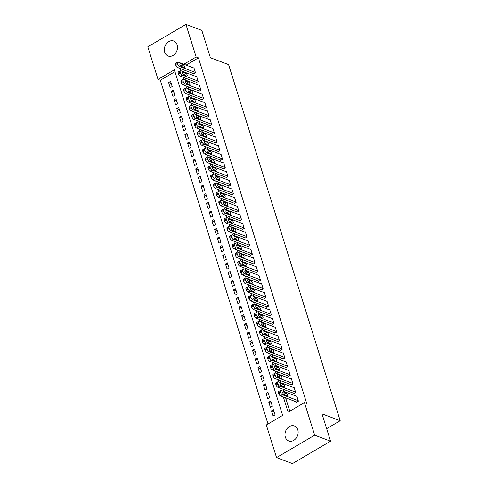 <?xml version="1.0" encoding="UTF-8"?>
<svg xmlns="http://www.w3.org/2000/svg" width="488" height="488" viewBox="0 0 488 488"><rect width="100%" height="100%" fill="white"/><g stroke="black" fill="none" stroke-linecap="round" stroke-linejoin="round"><path stroke-width="0.73" d="M177.144 44.859A8.003 6.362 110.7 0 1 175.32 53.485A8.003 6.362 110.7 0 1 168.092 56.01A8.003 6.362 110.7 0 1 164.694 52.179A8.003 6.362 110.7 0 1 166.524 43.554A8.003 6.362 110.7 0 1 173.752 41.029A8.003 6.362 110.7 0 1 177.144 44.859M297.784 429.812A8.003 6.362 110.7 0 1 295.96 438.438A8.003 6.362 110.7 0 1 288.731 440.963A8.003 6.362 110.7 0 1 285.334 437.132A8.003 6.362 110.7 0 1 287.157 428.507A8.003 6.362 110.7 0 1 294.386 425.981A8.003 6.362 110.7 0 1 297.784 429.812M174.948 71.669L160.302 80.276L268.016 423.987M160.302 80.276L158.033 79.422L147.809 46.805L185.934 24.4L196.158 57.011L183.823 64.263M185.934 24.4L201.843 30.409L210.413 57.749L228.597 64.617L340.191 420.717L322.007 413.848L330.577 441.195L292.452 463.6L276.543 457.591L266.32 424.981L282.662 415.373L174.369 69.814L158.033 79.422M326.655 428.671L340.191 420.717M172.947 96.374L174.893 95.233L173.27 90.048L171.325 91.189L172.947 96.374M178.364 113.655L180.31 112.508L178.687 107.329L176.741 108.47L178.364 113.655M183.781 130.93L185.727 129.79L184.098 124.605L182.152 125.745L183.781 130.93M189.191 148.212L191.137 147.065L189.515 141.88L187.569 143.027L189.191 148.212M194.608 165.487L196.554 164.346L194.925 159.161L192.986 160.302L194.608 165.487M200.025 182.762L201.965 181.621L200.342 176.436L198.396 177.583L200.025 182.762M205.436 200.043L207.382 198.903L205.759 193.718L203.813 194.858L205.436 200.043M210.853 217.319L212.799 216.178L211.17 210.993L209.23 212.14L210.853 217.319M216.263 234.6L218.209 233.453L216.587 228.274L214.641 229.415L216.263 234.6M221.68 251.875L223.626 250.734L222.003 245.549L220.058 246.696L221.68 251.875M227.097 269.156L229.043 268.01L227.414 262.831L225.468 263.971L227.097 269.156M232.508 286.432L234.454 285.291L232.831 280.106L230.885 281.247L232.508 286.432M237.924 303.713L239.87 302.566L238.248 297.381L236.302 298.528L237.924 303.713M243.341 320.988L245.287 319.847L243.658 314.662L241.713 315.803L243.341 320.988M248.752 338.269L250.698 337.123L249.075 331.938L247.129 333.084L248.752 338.269M254.169 355.545L256.115 354.404L254.486 349.219L252.546 350.36L254.169 355.545M259.586 372.82L261.525 371.679L259.903 366.494L257.957 367.641L259.586 372.82M264.996 390.101L266.942 388.954L265.32 383.775L263.374 384.916L264.996 390.101M270.413 407.376L272.359 406.236L270.73 401.051L268.79 402.197L270.413 407.376M273.121 416.02L275.067 414.873L273.439 409.688L271.493 410.835L273.121 416.02M267.705 398.739L269.651 397.598L268.028 392.413L266.082 393.554L267.705 398.739M262.288 381.464L264.234 380.317L262.611 375.138L260.665 376.279L262.288 381.464M256.877 364.182L258.823 363.041L257.194 357.856L255.248 358.997L256.877 364.182M251.46 346.907L253.406 345.76L251.784 340.581L249.838 341.722L251.46 346.907M246.043 329.626L247.989 328.485L246.367 323.3L244.421 324.447L246.043 329.626M240.633 312.35L242.579 311.204L240.95 306.025L239.01 307.166L240.633 312.35M235.216 295.069L237.162 293.928L235.539 288.743L233.593 289.89L235.216 295.069M229.805 277.794L231.745 276.653L230.123 271.468L228.177 272.609L229.805 277.794M224.389 260.513L226.334 259.372L224.706 254.187L222.766 255.334L224.389 260.513M218.972 243.237L220.918 242.097L219.295 236.912L217.349 238.052L218.972 243.237M213.561 225.962L215.507 224.816L213.878 219.631L211.932 220.777L213.561 225.962M208.144 208.681L210.09 207.54L208.468 202.355L206.522 203.496L208.144 208.681M202.727 191.406L204.673 190.259L203.051 185.08L201.105 186.221L202.727 191.406M197.317 174.124L199.263 172.984L197.634 167.799L195.688 168.946L197.317 174.124M191.9 156.849L193.846 155.702L192.223 150.524L190.277 151.664L191.9 156.849M186.483 139.568L188.429 138.427L186.806 133.242L184.861 134.389L186.483 139.568M181.072 122.293L183.018 121.146L181.39 115.967L179.45 117.108L181.072 122.293M175.656 105.011L177.601 103.871L175.979 98.686L174.033 99.833L175.656 105.011M170.245 87.736L172.185 86.596L170.562 81.411L168.616 82.551L170.245 87.736M330.577 441.195L314.668 435.186L276.543 457.591M283.339 396.964L288.109 412.177L304.451 402.57L306.72 403.43L198.427 57.871L196.158 57.011M304.451 402.57L314.668 435.186M180.462 68.68L181.152 70.87M183.171 77.317L183.86 79.507M185.879 85.961L186.562 88.145M188.588 94.599L189.271 96.789M191.296 103.236L191.979 105.426M193.998 111.874L194.688 114.064M196.707 120.512L197.396 122.701M199.415 129.155L200.098 131.345M202.124 137.793L202.807 139.983M204.832 146.43L205.515 148.62M207.534 155.068L208.224 157.258M210.243 163.712L210.932 165.902M212.951 172.349L213.64 174.539M215.659 180.987L216.343 183.177M218.368 189.625L219.051 191.814M221.076 198.268L221.759 200.452M223.779 206.906L224.468 209.096M226.487 215.544L227.176 217.733M229.195 224.181L229.879 226.371M231.904 232.819L232.587 235.009M234.612 241.462L235.295 243.652M237.314 250.1L238.004 252.29M240.023 258.738L240.712 260.928M242.731 267.375L243.421 269.565M245.44 276.019L246.123 278.203M248.148 284.656L248.831 286.846M250.856 293.294L251.54 295.484M253.559 301.932L254.248 304.122M256.267 310.569L256.956 312.759M258.976 319.213L259.659 321.403M261.684 327.851L262.367 330.04M264.392 336.488L265.075 338.678M267.095 345.126L267.784 347.316M269.803 353.769L270.492 355.953M272.511 362.407L273.201 364.597M275.22 371.045L275.903 373.235M277.928 379.682L278.611 381.872M280.637 388.32L281.32 390.51M181.164 65.825L180.761 66.057M182.738 69.54L183.421 71.73M184.385 74.798L184.531 75.268M185.446 78.178L186.129 80.367M187.093 83.436L187.239 83.912M188.148 86.815L188.838 89.005M189.801 92.073L189.948 92.549M190.857 95.459L191.546 97.643M192.504 100.711L192.656 101.187M193.565 104.097L194.254 106.286M195.212 109.349L195.365 109.824M196.274 112.734L196.957 114.924M197.921 117.992L198.067 118.468M198.982 121.372L199.665 123.562M200.629 126.63L200.775 127.106M201.69 130.009L202.374 132.199M203.337 135.267L203.484 135.743M204.393 138.653L205.082 140.843M206.04 143.905L206.192 144.381M207.101 147.291L207.79 149.481M208.748 152.549L208.901 153.018M209.809 155.928L210.493 158.118M211.456 161.186L211.603 161.662M212.518 164.566L213.201 166.756M214.165 169.824L214.311 170.3M215.226 173.209L215.909 175.393M216.873 178.462L217.02 178.937M217.929 181.847L218.618 184.037M219.582 187.099L219.728 187.575M220.637 190.485L221.326 192.675M222.284 195.743L222.436 196.219M223.345 199.122L224.035 201.312M224.992 204.381L225.145 204.856M226.054 207.76L226.737 209.95M227.701 213.018L227.847 213.494M228.762 216.404L229.445 218.594M230.409 221.656L230.556 222.131M231.471 225.041L232.154 227.231M233.118 230.299L233.264 230.769M234.173 233.679L234.862 235.869M235.82 238.937L235.972 239.413M236.881 242.316L237.571 244.506M238.528 247.575L238.681 248.05M239.59 250.96L240.273 253.144M241.237 256.212L241.383 256.688M242.298 259.598L242.981 261.788M243.945 264.856L244.091 265.326M245.006 268.235L245.69 270.425M246.654 273.493L246.8 273.969M247.709 276.873L248.398 279.063M249.362 282.131L249.508 282.607M250.417 285.51L251.106 287.7M252.064 290.769L252.217 291.244M253.126 294.154L253.815 296.344M254.773 299.406L254.925 299.882M255.834 302.792L256.517 304.982M257.481 308.05L257.627 308.52M258.542 311.429L259.226 313.619M260.189 316.688L260.336 317.163M261.251 320.067L261.934 322.257M262.898 325.325L263.044 325.801M263.953 328.711L264.642 330.901M265.6 333.963L265.753 334.439M266.661 337.348L267.351 339.538M268.308 342.606L268.461 343.076M269.37 345.986L270.053 348.176M271.017 351.244L271.163 351.72M272.078 354.623L272.761 356.813M273.725 359.882L273.872 360.358M274.787 363.267L275.47 365.451M276.434 368.519L276.58 368.995M277.489 371.905L278.178 374.095M279.142 377.157L279.288 377.633M280.197 380.542L280.887 382.732M281.844 385.801L281.997 386.276M282.906 389.18L283.595 391.37M284.553 394.438L284.705 394.914M285.614 397.818L289.799 411.183M198.427 57.871L186.093 65.124M193.449 73.584L193.584 74.017L195.529 72.877L193.907 67.692L193.51 67.923M196.158 82.222L196.292 82.655L198.238 81.514L196.615 76.329L196.219 76.561M198.866 90.866L199 91.293L200.946 90.152L199.317 84.967L198.927 85.199M201.568 99.503L201.709 99.936L203.649 98.789L202.026 93.604L201.636 93.836M204.277 108.141L204.411 108.574L206.357 107.427L204.734 102.248L204.338 102.48M206.985 116.778L207.119 117.212L209.065 116.071L207.443 110.886L207.046 111.118M209.694 125.422L209.828 125.849L211.774 124.708L210.151 119.523L209.755 119.755M212.402 134.06L212.536 134.493L214.482 133.346L212.853 128.161L212.463 128.393M215.104 142.697L215.245 143.13L217.191 141.984L215.562 136.805L215.171 137.036M217.813 151.335L217.947 151.768L219.893 150.627L218.27 145.442L217.874 145.674M220.521 159.972L220.655 160.406L222.601 159.265L220.979 154.08L220.582 154.312M223.23 168.616L223.364 169.043L225.31 167.903L223.687 162.718L223.291 162.949M225.938 177.254L226.072 177.687L228.018 176.54L226.395 171.361L225.999 171.593M228.646 185.891L228.78 186.325L230.726 185.178L229.098 179.999L228.707 180.231M231.349 194.529L231.489 194.962L233.429 193.821L231.806 188.636L231.416 188.868M234.057 203.173L234.191 203.6L236.137 202.459L234.514 197.274L234.118 197.506M236.765 211.81L236.9 212.243L238.846 211.097L237.223 205.912L236.826 206.143M239.474 220.448L239.608 220.881L241.554 219.734L239.931 214.555L239.535 214.787M242.182 229.085L242.316 229.519L244.262 228.378L242.634 223.193L242.243 223.425M244.884 237.723L245.025 238.156L246.971 237.016L245.342 231.831L244.952 232.062M247.593 246.367L247.727 246.794L249.673 245.653L248.05 240.468L247.654 240.7M250.301 255.004L250.435 255.438L252.381 254.291L250.759 249.112L250.362 249.344M253.01 263.642L253.144 264.075L255.09 262.934L253.467 257.749L253.071 257.981M255.718 272.28L255.852 272.713L257.798 271.572L256.176 266.387L255.779 266.619M258.426 280.923L258.561 281.35L260.507 280.21L258.878 275.025L258.488 275.256M261.129 289.561L261.269 289.994L263.209 288.847L261.586 283.662L261.196 283.894M263.837 298.199L263.971 298.632L265.917 297.485L264.295 292.306L263.898 292.538M266.546 306.836L266.68 307.269L268.626 306.129L267.003 300.944L266.607 301.175M269.254 315.474L269.388 315.907L271.334 314.766L269.712 309.581L269.315 309.813M271.962 324.117L272.097 324.55L274.043 323.404L272.414 318.219L272.023 318.45M274.665 332.755L274.805 333.188L276.751 332.041L275.122 326.862L274.732 327.094M277.373 341.393L277.507 341.826L279.453 340.685L277.831 335.5L277.434 335.732M280.082 350.03L280.216 350.463L282.162 349.323L280.539 344.138L280.142 344.369M282.79 358.674L282.924 359.101L284.87 357.96L283.247 352.775L282.851 353.007M285.498 367.311L285.632 367.745L287.578 366.598L285.956 361.413L285.559 361.645M288.207 375.949L288.341 376.382L290.287 375.235L288.658 370.056L288.268 370.288M290.909 384.587L291.049 385.02L292.989 383.879L291.366 378.694L290.976 378.926M293.617 393.224L293.752 393.657L295.697 392.517L294.075 387.332L293.678 387.564M296.326 401.868L296.46 402.301L298.406 401.154L296.783 395.969L296.387 396.201M274.11 411.823L271.493 410.835M271.401 403.18L268.79 402.197M268.693 394.542L266.082 393.554M265.984 385.904L263.374 384.916M263.276 377.267L260.665 376.279M260.574 368.623L257.957 367.641M257.865 359.985L255.248 358.997M255.157 351.348L252.546 350.36M252.448 342.71L249.838 341.722M249.74 334.073L247.129 333.084M247.032 325.429L244.421 324.447M244.329 316.791L241.713 315.803M241.621 308.154L239.01 307.166M238.913 299.516L236.302 298.528M236.204 290.872L233.593 289.89M233.496 282.235L230.885 281.247M230.794 273.597L228.177 272.609M228.085 264.96L225.468 263.971M225.377 256.322L222.766 255.334M222.668 247.678L220.058 246.696M219.96 239.041L217.349 238.052M217.251 230.403L214.641 229.415M214.549 221.766L211.932 220.777M211.841 213.122L209.23 212.14M209.132 204.484L206.522 203.496M206.424 195.847L203.813 194.858M203.716 187.209L201.105 186.221M201.013 178.571L198.396 177.583M198.305 169.928L195.688 168.946M195.596 161.29L192.986 160.302M192.888 152.653L190.277 151.664M190.18 144.015L187.569 143.027M187.471 135.371L184.861 134.389M184.769 126.734L182.152 125.745M182.061 118.096L179.45 117.108M179.352 109.458L176.741 108.47M176.644 100.815L174.033 99.833M173.935 92.177L171.325 91.189M171.233 83.539L168.616 82.551M298.272 400.721L282.363 394.713A2.001 0.866 59.6 0 1 280.685 392.559L280.417 391.693A2.001 0.866 59.6 0 1 280.539 390.394A2.001 0.866 59.6 0 1 281.009 390.394L296.918 396.402M280.539 390.394L278.593 391.541A2.001 0.866 -120.4 0 0 278.471 392.834L278.739 393.7A2.001 0.866 -120.4 0 0 280.417 395.86L296.856 402.069M284.162 394.707A1.598 0.689 -120.4 0 1 282.955 393.328A1.598 0.689 -120.4 0 1 282.918 391.949A1.598 0.689 -120.4 0 1 283.296 391.943L286.023 392.974A1.598 0.689 -120.4 0 1 287.237 394.353A1.598 0.689 -120.4 0 1 287.267 395.738A1.598 0.689 -120.4 0 1 286.889 395.738L284.162 394.707M283.199 393.785L284.077 394.121A1.598 0.689 -120.4 0 1 285.041 395.042M295.563 392.084L279.654 386.075A2.001 0.866 59.6 0 1 277.977 383.916L277.709 383.056A2.001 0.866 59.6 0 1 277.831 381.756A2.001 0.866 59.6 0 1 278.3 381.756L294.209 387.765M277.831 381.756L275.885 382.903A2.001 0.866 -120.4 0 0 275.763 384.196L276.031 385.062A2.001 0.866 -120.4 0 0 277.709 387.216L294.148 393.426M281.454 386.069A1.598 0.689 -120.4 0 1 280.246 384.69A1.598 0.689 -120.4 0 1 280.21 383.306A1.598 0.689 -120.4 0 1 280.588 383.306L283.321 384.337A1.598 0.689 -120.4 0 1 284.528 385.715A1.598 0.689 -120.4 0 1 284.565 387.1A1.598 0.689 -120.4 0 1 284.187 387.1L281.454 386.069M280.496 385.148L281.375 385.477A1.598 0.689 -120.4 0 1 282.339 386.405M292.855 383.446L276.946 377.438A2.001 0.866 59.6 0 1 275.269 375.278L275 374.418A2.001 0.866 59.6 0 1 275.122 373.119A2.001 0.866 59.6 0 1 275.592 373.119L291.501 379.127M275.122 373.119L273.176 374.259A2.001 0.866 -120.4 0 0 273.054 375.559L273.323 376.425A2.001 0.866 -120.4 0 0 275 378.578L291.44 384.788M278.752 377.431A1.598 0.689 -120.4 0 1 277.538 376.053A1.598 0.689 -120.4 0 1 277.507 374.668A1.598 0.689 -120.4 0 1 277.885 374.668L280.612 375.699A1.598 0.689 -120.4 0 1 281.82 377.078A1.598 0.689 -120.4 0 1 281.857 378.462A1.598 0.689 -120.4 0 1 281.478 378.462L278.752 377.431M277.788 376.51L278.666 376.84A1.598 0.689 -120.4 0 1 279.63 377.761M290.147 374.808L274.238 368.8A2.001 0.866 59.6 0 1 272.56 366.64L272.292 365.774A2.001 0.866 59.6 0 1 272.414 364.481A2.001 0.866 59.6 0 1 272.89 364.475L288.798 370.49M272.414 364.481L270.468 365.622A2.001 0.866 -120.4 0 0 270.346 366.921L270.62 367.781A2.001 0.866 -120.4 0 0 272.298 369.941L288.731 376.15M276.043 368.794A1.598 0.689 -120.4 0 1 274.836 367.415A1.598 0.689 -120.4 0 1 274.799 366.03A1.598 0.689 -120.4 0 1 275.177 366.03L277.904 367.055A1.598 0.689 -120.4 0 1 279.112 368.434A1.598 0.689 -120.4 0 1 279.148 369.819A1.598 0.689 -120.4 0 1 278.77 369.825L276.043 368.794M275.079 367.867L275.958 368.202A1.598 0.689 -120.4 0 1 276.922 369.123M287.444 366.165L271.535 360.156A2.001 0.866 59.6 0 1 269.858 358.003L269.583 357.137A2.001 0.866 59.6 0 1 269.705 355.844A2.001 0.866 59.6 0 1 270.181 355.837L286.09 361.846M269.705 355.844L267.76 356.984A2.001 0.866 -120.4 0 0 267.637 358.284L267.912 359.144A2.001 0.866 -120.4 0 0 269.589 361.303L286.029 367.513M273.335 360.156A1.598 0.689 -120.4 0 1 272.127 358.778A1.598 0.689 -120.4 0 1 272.091 357.393A1.598 0.689 -120.4 0 1 272.469 357.387L275.195 358.418A1.598 0.689 -120.4 0 1 276.403 359.796A1.598 0.689 -120.4 0 1 276.44 361.181A1.598 0.689 -120.4 0 1 276.062 361.181L273.335 360.156M272.371 359.229L273.25 359.565A1.598 0.689 -120.4 0 1 274.213 360.486M284.736 357.527L268.827 351.519A2.001 0.866 59.6 0 1 267.149 349.359L266.875 348.499A2.001 0.866 59.6 0 1 266.997 347.2A2.001 0.866 59.6 0 1 267.473 347.2L283.382 353.208M266.997 347.2L265.057 348.347A2.001 0.866 -120.4 0 0 264.935 349.64L265.204 350.506A2.001 0.866 -120.4 0 0 266.881 352.665L283.321 358.869M270.626 351.512A1.598 0.689 -120.4 0 1 269.419 350.134A1.598 0.689 -120.4 0 1 269.382 348.749A1.598 0.689 -120.4 0 1 269.76 348.749L272.487 349.78A1.598 0.689 -120.4 0 1 273.701 351.159A1.598 0.689 -120.4 0 1 273.731 352.543A1.598 0.689 -120.4 0 1 273.353 352.543L270.626 351.512M269.663 350.591L270.541 350.921A1.598 0.689 -120.4 0 1 271.505 351.848M282.027 348.889L266.119 342.881A2.001 0.866 59.6 0 1 264.441 340.722L264.173 339.861A2.001 0.866 59.6 0 1 264.295 338.562A2.001 0.866 59.6 0 1 264.764 338.562L280.673 344.571M264.295 338.562L262.349 339.709A2.001 0.866 -120.4 0 0 262.227 341.002L262.495 341.868A2.001 0.866 -120.4 0 0 264.173 344.022L280.612 350.231M267.918 342.875A1.598 0.689 -120.4 0 1 266.71 341.496A1.598 0.689 -120.4 0 1 266.674 340.112A1.598 0.689 -120.4 0 1 267.052 340.112L269.779 341.142A1.598 0.689 -120.4 0 1 270.993 342.521A1.598 0.689 -120.4 0 1 271.023 343.906A1.598 0.689 -120.4 0 1 270.645 343.906L267.918 342.875M266.954 341.954L267.839 342.283A1.598 0.689 -120.4 0 1 268.796 343.204M279.319 340.252L263.41 334.243A2.001 0.866 59.6 0 1 261.733 332.084L261.464 331.218A2.001 0.866 59.6 0 1 261.586 329.925A2.001 0.866 59.6 0 1 262.056 329.925L277.965 335.933M261.586 329.925L259.64 331.065A2.001 0.866 -120.4 0 0 259.518 332.365L259.787 333.225A2.001 0.866 -120.4 0 0 261.464 335.384L277.904 341.594M265.216 334.237A1.598 0.689 -120.4 0 1 264.002 332.859A1.598 0.689 -120.4 0 1 263.971 331.474A1.598 0.689 -120.4 0 1 264.35 331.474L267.076 332.505A1.598 0.689 -120.4 0 1 268.284 333.884A1.598 0.689 -120.4 0 1 268.321 335.262A1.598 0.689 -120.4 0 1 267.942 335.268L265.216 334.237M264.252 333.316L265.13 333.646A1.598 0.689 -120.4 0 1 266.094 334.567M276.611 331.614L260.702 325.6A2.001 0.866 59.6 0 1 259.024 323.446L258.756 322.58A2.001 0.866 59.6 0 1 258.878 321.287A2.001 0.866 59.6 0 1 259.348 321.281L275.256 327.289M258.878 321.287L256.932 322.428A2.001 0.866 -120.4 0 0 256.81 323.727L257.078 324.587A2.001 0.866 -120.4 0 0 258.762 326.746L275.195 332.956M262.507 325.6A1.598 0.689 -120.4 0 1 261.3 324.221A1.598 0.689 -120.4 0 1 261.263 322.836A1.598 0.689 -120.4 0 1 261.641 322.83L264.368 323.861A1.598 0.689 -120.4 0 1 265.576 325.24A1.598 0.689 -120.4 0 1 265.612 326.625A1.598 0.689 -120.4 0 1 265.234 326.625L262.507 325.6M261.544 324.673L262.422 325.008A1.598 0.689 -120.4 0 1 263.386 325.929M273.908 322.971L258 316.962A2.001 0.866 59.6 0 1 256.322 314.809L256.048 313.943A2.001 0.866 59.6 0 1 256.169 312.643A2.001 0.866 59.6 0 1 256.645 312.643L272.554 318.652M256.169 312.643L254.224 313.79A2.001 0.866 -120.4 0 0 254.102 315.083L254.376 315.95A2.001 0.866 -120.4 0 0 256.054 318.109L272.493 324.319M259.799 316.956A1.598 0.689 -120.4 0 1 258.591 315.577A1.598 0.689 -120.4 0 1 258.555 314.193A1.598 0.689 -120.4 0 1 258.933 314.193L261.659 315.224A1.598 0.689 -120.4 0 1 262.867 316.602A1.598 0.689 -120.4 0 1 262.904 317.987A1.598 0.689 -120.4 0 1 262.526 317.987L259.799 316.956M258.835 316.035L259.714 316.364A1.598 0.689 -120.4 0 1 260.677 317.291M271.2 314.333L255.291 308.325A2.001 0.866 59.6 0 1 253.614 306.165L253.339 305.305A2.001 0.866 59.6 0 1 253.461 304.006A2.001 0.866 59.6 0 1 253.937 304.006L269.846 310.014M253.461 304.006L251.515 305.152A2.001 0.866 -120.4 0 0 251.393 306.446L251.668 307.312A2.001 0.866 -120.4 0 0 253.345 309.465L269.785 315.675M257.091 308.318A1.598 0.689 -120.4 0 1 255.883 306.94A1.598 0.689 -120.4 0 1 255.846 305.555A1.598 0.689 -120.4 0 1 256.224 305.555L258.951 306.586A1.598 0.689 -120.4 0 1 260.159 307.965A1.598 0.689 -120.4 0 1 260.195 309.349A1.598 0.689 -120.4 0 1 259.817 309.349L257.091 308.318M256.127 307.397L257.005 307.727A1.598 0.689 -120.4 0 1 257.969 308.654M268.491 305.695L252.583 299.687A2.001 0.866 59.6 0 1 250.905 297.527L250.637 296.667A2.001 0.866 59.6 0 1 250.759 295.368A2.001 0.866 59.6 0 1 251.228 295.368L267.137 301.377M250.759 295.368L248.813 296.509A2.001 0.866 -120.4 0 0 248.691 297.808L248.959 298.674A2.001 0.866 -120.4 0 0 250.637 300.828L267.076 307.037M254.382 299.681A1.598 0.689 -120.4 0 1 253.174 298.302A1.598 0.689 -120.4 0 1 253.138 296.918A1.598 0.689 -120.4 0 1 253.516 296.918L256.243 297.948A1.598 0.689 -120.4 0 1 257.457 299.327A1.598 0.689 -120.4 0 1 257.487 300.712A1.598 0.689 -120.4 0 1 257.109 300.712L254.382 299.681M253.418 298.76L254.297 299.089A1.598 0.689 -120.4 0 1 255.261 300.01M265.783 297.058L249.874 291.049A2.001 0.866 59.6 0 1 248.197 288.89L247.928 288.024A2.001 0.866 59.6 0 1 248.05 286.731A2.001 0.866 59.6 0 1 248.52 286.724L264.429 292.733M248.05 286.731L246.105 287.871A2.001 0.866 -120.4 0 0 245.982 289.171L246.251 290.031A2.001 0.866 -120.4 0 0 247.928 292.19L264.368 298.4M251.674 291.043A1.598 0.689 -120.4 0 1 250.466 289.665A1.598 0.689 -120.4 0 1 250.429 288.28A1.598 0.689 -120.4 0 1 250.808 288.28L253.54 289.305A1.598 0.689 -120.4 0 1 254.748 290.683A1.598 0.689 -120.4 0 1 254.785 292.068A1.598 0.689 -120.4 0 1 254.407 292.074L251.674 291.043M250.716 290.116L251.594 290.451A1.598 0.689 -120.4 0 1 252.558 291.373M263.075 288.414L247.166 282.406A2.001 0.866 59.6 0 1 245.488 280.252L245.22 279.386A2.001 0.866 59.6 0 1 245.342 278.093A2.001 0.866 59.6 0 1 245.812 278.087L261.721 284.095M245.342 278.093L243.396 279.234A2.001 0.866 -120.4 0 0 243.274 280.527L243.542 281.393A2.001 0.866 -120.4 0 0 245.22 283.552L261.659 289.762M248.971 282.399A1.598 0.689 -120.4 0 1 247.758 281.027A1.598 0.689 -120.4 0 1 247.727 279.642A1.598 0.689 -120.4 0 1 248.105 279.636L250.832 280.667A1.598 0.689 -120.4 0 1 252.04 282.046A1.598 0.689 -120.4 0 1 252.076 283.43A1.598 0.689 -120.4 0 1 251.698 283.43L248.971 282.399M248.008 281.478L248.886 281.814A1.598 0.689 -120.4 0 1 249.85 282.735M260.366 279.776L244.457 273.768A2.001 0.866 59.6 0 1 242.78 271.609L242.512 270.749A2.001 0.866 59.6 0 1 242.634 269.449A2.001 0.866 59.6 0 1 243.109 269.449L259.018 275.458M242.634 269.449L240.688 270.596A2.001 0.866 -120.4 0 0 240.566 271.889L240.84 272.755A2.001 0.866 -120.4 0 0 242.518 274.909L258.951 281.118M246.263 273.762A1.598 0.689 -120.4 0 1 245.055 272.383A1.598 0.689 -120.4 0 1 245.019 270.999A1.598 0.689 -120.4 0 1 245.397 270.999L248.124 272.029A1.598 0.689 -120.4 0 1 249.331 273.408A1.598 0.689 -120.4 0 1 249.368 274.793A1.598 0.689 -120.4 0 1 248.99 274.793L246.263 273.762M245.299 272.841L246.178 273.17A1.598 0.689 -120.4 0 1 247.141 274.097M257.664 271.139L241.755 265.13A2.001 0.866 59.6 0 1 240.078 262.971L239.803 262.111A2.001 0.866 59.6 0 1 239.925 260.812A2.001 0.866 59.6 0 1 240.401 260.812L256.31 266.82M239.925 260.812L237.979 261.958A2.001 0.866 -120.4 0 0 237.857 263.252L238.132 264.118A2.001 0.866 -120.4 0 0 239.809 266.271L256.249 272.481M243.555 265.124A1.598 0.689 -120.4 0 1 242.347 263.746A1.598 0.689 -120.4 0 1 242.31 262.361A1.598 0.689 -120.4 0 1 242.689 262.361L245.415 263.392A1.598 0.689 -120.4 0 1 246.623 264.771A1.598 0.689 -120.4 0 1 246.66 266.155A1.598 0.689 -120.4 0 1 246.281 266.155L243.555 265.124M242.591 264.203L243.469 264.533A1.598 0.689 -120.4 0 1 244.433 265.454M254.956 262.501L239.047 256.493A2.001 0.866 59.6 0 1 237.369 254.333L237.095 253.467A2.001 0.866 59.6 0 1 237.217 252.174A2.001 0.866 59.6 0 1 237.693 252.174L253.601 258.183M237.217 252.174L235.277 253.315A2.001 0.866 -120.4 0 0 235.155 254.614L235.423 255.474A2.001 0.866 -120.4 0 0 237.101 257.634L253.54 263.843M240.846 256.487A1.598 0.689 -120.4 0 1 239.639 255.108A1.598 0.689 -120.4 0 1 239.602 253.723A1.598 0.689 -120.4 0 1 239.98 253.723L242.707 254.748A1.598 0.689 -120.4 0 1 243.921 256.127A1.598 0.689 -120.4 0 1 243.951 257.511A1.598 0.689 -120.4 0 1 243.573 257.518L240.846 256.487M239.882 255.559L240.761 255.895A1.598 0.689 -120.4 0 1 241.725 256.816M252.247 253.858L236.338 247.849A2.001 0.866 59.6 0 1 234.661 245.696L234.392 244.83A2.001 0.866 59.6 0 1 234.514 243.536A2.001 0.866 59.6 0 1 234.984 243.53L250.893 249.539M234.514 243.536L232.569 244.677A2.001 0.866 -120.4 0 0 232.447 245.976L232.715 246.836A2.001 0.866 -120.4 0 0 234.392 248.996L250.832 255.206M238.138 247.849A1.598 0.689 -120.4 0 1 236.93 246.471A1.598 0.689 -120.4 0 1 236.894 245.086A1.598 0.689 -120.4 0 1 237.272 245.08L239.998 246.111A1.598 0.689 -120.4 0 1 241.212 247.489A1.598 0.689 -120.4 0 1 241.243 248.874A1.598 0.689 -120.4 0 1 240.865 248.874L238.138 247.849M237.174 246.922L238.059 247.257A1.598 0.689 -120.4 0 1 239.016 248.179M249.539 245.22L233.63 239.211A2.001 0.866 59.6 0 1 231.952 237.058L231.684 236.192A2.001 0.866 59.6 0 1 231.806 234.893A2.001 0.866 59.6 0 1 232.276 234.893L248.185 240.901M231.806 234.893L229.86 236.039A2.001 0.866 -120.4 0 0 229.738 237.333L230.007 238.199A2.001 0.866 -120.4 0 0 231.684 240.358L248.124 246.562M235.436 239.205A1.598 0.689 -120.4 0 1 234.222 237.827A1.598 0.689 -120.4 0 1 234.191 236.442A1.598 0.689 -120.4 0 1 234.569 236.442L237.296 237.473A1.598 0.689 -120.4 0 1 238.504 238.852A1.598 0.689 -120.4 0 1 238.541 240.236A1.598 0.689 -120.4 0 1 238.162 240.236L235.436 239.205M234.472 238.284L235.35 238.614A1.598 0.689 -120.4 0 1 236.314 239.541M246.83 236.582L230.922 230.574A2.001 0.866 59.6 0 1 229.244 228.414L228.976 227.554A2.001 0.866 59.6 0 1 229.098 226.255A2.001 0.866 59.6 0 1 229.567 226.255L245.476 232.264M229.098 226.255L227.152 227.402A2.001 0.866 -120.4 0 0 227.03 228.695L227.298 229.561A2.001 0.866 -120.4 0 0 228.982 231.715L245.415 237.924M232.727 230.568A1.598 0.689 -120.4 0 1 231.519 229.189A1.598 0.689 -120.4 0 1 231.483 227.804A1.598 0.689 -120.4 0 1 231.861 227.804L234.588 228.835A1.598 0.689 -120.4 0 1 235.796 230.214A1.598 0.689 -120.4 0 1 235.832 231.599A1.598 0.689 -120.4 0 1 235.454 231.599L232.727 230.568M231.763 229.647L232.642 229.976A1.598 0.689 -120.4 0 1 233.606 230.903M244.128 227.945L228.219 221.936A2.001 0.866 59.6 0 1 226.542 219.777L226.267 218.911A2.001 0.866 59.6 0 1 226.389 217.618A2.001 0.866 59.6 0 1 226.865 217.618L242.774 223.626M226.389 217.618L224.443 218.758A2.001 0.866 -120.4 0 0 224.321 220.058L224.596 220.924A2.001 0.866 -120.4 0 0 226.273 223.077L242.713 229.287M230.019 221.93A1.598 0.689 -120.4 0 1 228.811 220.552A1.598 0.689 -120.4 0 1 228.774 219.167A1.598 0.689 -120.4 0 1 229.153 219.167L231.879 220.198A1.598 0.689 -120.4 0 1 233.087 221.576A1.598 0.689 -120.4 0 1 233.124 222.955A1.598 0.689 -120.4 0 1 232.745 222.961L230.019 221.93M229.055 221.009L229.933 221.339A1.598 0.689 -120.4 0 1 230.897 222.26M241.42 219.307L225.511 213.293A2.001 0.866 59.6 0 1 223.833 211.139L223.559 210.273A2.001 0.866 59.6 0 1 223.681 208.98A2.001 0.866 59.6 0 1 224.157 208.974L240.066 214.982M223.681 208.98L221.735 210.121A2.001 0.866 -120.4 0 0 221.613 211.42L221.887 212.28A2.001 0.866 -120.4 0 0 223.565 214.439L240.004 220.649M227.31 213.293A1.598 0.689 -120.4 0 1 226.103 211.914A1.598 0.689 -120.4 0 1 226.066 210.529A1.598 0.689 -120.4 0 1 226.444 210.523L229.171 211.554A1.598 0.689 -120.4 0 1 230.379 212.933A1.598 0.689 -120.4 0 1 230.415 214.317A1.598 0.689 -120.4 0 1 230.037 214.323L227.31 213.293M226.347 212.365L227.225 212.701A1.598 0.689 -120.4 0 1 228.189 213.622M238.711 210.663L222.803 204.655A2.001 0.866 59.6 0 1 221.125 202.502L220.857 201.636A2.001 0.866 59.6 0 1 220.979 200.342A2.001 0.866 59.6 0 1 221.448 200.336L237.357 206.345M220.979 200.342L219.033 201.483A2.001 0.866 -120.4 0 0 218.911 202.776L219.179 203.642A2.001 0.866 -120.4 0 0 220.857 205.802L237.296 212.012M224.602 204.649A1.598 0.689 -120.4 0 1 223.394 203.27A1.598 0.689 -120.4 0 1 223.358 201.892A1.598 0.689 -120.4 0 1 223.736 201.886L226.463 202.916A1.598 0.689 -120.4 0 1 227.676 204.295A1.598 0.689 -120.4 0 1 227.707 205.68A1.598 0.689 -120.4 0 1 227.329 205.68L224.602 204.649M223.638 203.728L224.517 204.063A1.598 0.689 -120.4 0 1 225.48 204.984M236.003 202.026L220.094 196.017A2.001 0.866 59.6 0 1 218.417 193.858L218.148 192.998A2.001 0.866 59.6 0 1 218.27 191.699A2.001 0.866 59.6 0 1 218.74 191.699L234.649 197.707M218.27 191.699L216.324 192.845A2.001 0.866 -120.4 0 0 216.202 194.139L216.471 195.005A2.001 0.866 -120.4 0 0 218.148 197.158L234.588 203.368M221.894 196.011A1.598 0.689 -120.4 0 1 220.686 194.633A1.598 0.689 -120.4 0 1 220.649 193.248A1.598 0.689 -120.4 0 1 221.027 193.248L223.76 194.279A1.598 0.689 -120.4 0 1 224.968 195.657A1.598 0.689 -120.4 0 1 225.005 197.042A1.598 0.689 -120.4 0 1 224.626 197.042L221.894 196.011M220.936 195.09L221.814 195.42A1.598 0.689 -120.4 0 1 222.778 196.347M233.294 193.388L217.386 187.38A2.001 0.866 59.6 0 1 215.708 185.22L215.44 184.36A2.001 0.866 59.6 0 1 215.562 183.061A2.001 0.866 59.6 0 1 216.031 183.061L231.94 189.069M215.562 183.061L213.616 184.202A2.001 0.866 -120.4 0 0 213.494 185.501L213.762 186.367A2.001 0.866 -120.4 0 0 215.44 188.52L231.879 194.73M219.191 187.374A1.598 0.689 -120.4 0 1 217.977 185.995A1.598 0.689 -120.4 0 1 217.947 184.61A1.598 0.689 -120.4 0 1 218.325 184.61L221.052 185.641A1.598 0.689 -120.4 0 1 222.26 187.02A1.598 0.689 -120.4 0 1 222.296 188.405A1.598 0.689 -120.4 0 1 221.918 188.405L219.191 187.374M218.227 186.453L219.106 186.782A1.598 0.689 -120.4 0 1 220.07 187.703M230.586 184.751L214.677 178.742A2.001 0.866 59.6 0 1 213 176.583L212.731 175.717A2.001 0.866 59.6 0 1 212.853 174.423A2.001 0.866 59.6 0 1 213.329 174.417L229.238 180.432M212.853 174.423L210.907 175.564A2.001 0.866 -120.4 0 0 210.786 176.863L211.06 177.724A2.001 0.866 -120.4 0 0 212.737 179.883L229.171 186.093M216.483 178.736A1.598 0.689 -120.4 0 1 215.275 177.357A1.598 0.689 -120.4 0 1 215.239 175.973A1.598 0.689 -120.4 0 1 215.617 175.973L218.343 176.998A1.598 0.689 -120.4 0 1 219.551 178.376A1.598 0.689 -120.4 0 1 219.588 179.761A1.598 0.689 -120.4 0 1 219.21 179.767L216.483 178.736M215.519 177.809L216.398 178.144A1.598 0.689 -120.4 0 1 217.361 179.066M227.884 176.107L211.975 170.099A2.001 0.866 59.6 0 1 210.297 167.945L210.023 167.079A2.001 0.866 59.6 0 1 210.145 165.786A2.001 0.866 59.6 0 1 210.621 165.78L226.53 171.788M210.145 165.786L208.199 166.926A2.001 0.866 -120.4 0 0 208.077 168.226L208.352 169.086A2.001 0.866 -120.4 0 0 210.029 171.245L226.469 177.455M213.774 170.099A1.598 0.689 -120.4 0 1 212.567 168.72A1.598 0.689 -120.4 0 1 212.53 167.335A1.598 0.689 -120.4 0 1 212.908 167.329L215.635 168.36A1.598 0.689 -120.4 0 1 216.843 169.739A1.598 0.689 -120.4 0 1 216.879 171.123A1.598 0.689 -120.4 0 1 216.501 171.123L213.774 170.099M212.811 169.171L213.689 169.507A1.598 0.689 -120.4 0 1 214.653 170.428M225.175 167.469L209.267 161.461A2.001 0.866 59.6 0 1 207.589 159.308L207.315 158.441A2.001 0.866 59.6 0 1 207.437 157.142A2.001 0.866 59.6 0 1 207.912 157.142L223.821 163.151M207.437 157.142L205.497 158.289A2.001 0.866 -120.4 0 0 205.375 159.582L205.643 160.448A2.001 0.866 -120.4 0 0 207.321 162.608L223.76 168.811M211.066 161.455A1.598 0.689 -120.4 0 1 209.858 160.076A1.598 0.689 -120.4 0 1 209.822 158.691A1.598 0.689 -120.4 0 1 210.2 158.691L212.927 159.722A1.598 0.689 -120.4 0 1 214.141 161.101A1.598 0.689 -120.4 0 1 214.171 162.486A1.598 0.689 -120.4 0 1 213.793 162.486L211.066 161.455M210.102 160.534L210.981 160.863A1.598 0.689 -120.4 0 1 211.944 161.79M222.467 158.832L206.558 152.823A2.001 0.866 59.6 0 1 204.881 150.664L204.612 149.804A2.001 0.866 59.6 0 1 204.734 148.504A2.001 0.866 59.6 0 1 205.204 148.504L221.113 154.513M204.734 148.504L202.788 149.651A2.001 0.866 -120.4 0 0 202.666 150.944L202.935 151.811A2.001 0.866 -120.4 0 0 204.612 153.964L221.052 160.174M208.358 152.817A1.598 0.689 -120.4 0 1 207.15 151.439A1.598 0.689 -120.4 0 1 207.113 150.054A1.598 0.689 -120.4 0 1 207.491 150.054L210.218 151.085A1.598 0.689 -120.4 0 1 211.432 152.463A1.598 0.689 -120.4 0 1 211.463 153.848A1.598 0.689 -120.4 0 1 211.084 153.848L208.358 152.817M207.394 151.896L208.278 152.226A1.598 0.689 -120.4 0 1 209.236 153.153M219.759 150.194L203.85 144.186A2.001 0.866 59.6 0 1 202.172 142.026L201.904 141.16A2.001 0.866 59.6 0 1 202.026 139.867A2.001 0.866 59.6 0 1 202.496 139.867L218.404 145.875M202.026 139.867L200.08 141.008A2.001 0.866 -120.4 0 0 199.958 142.307L200.226 143.167A2.001 0.866 -120.4 0 0 201.904 145.326L218.343 151.536M205.655 144.18A1.598 0.689 -120.4 0 1 204.441 142.801A1.598 0.689 -120.4 0 1 204.411 141.416A1.598 0.689 -120.4 0 1 204.789 141.416L207.516 142.447A1.598 0.689 -120.4 0 1 208.724 143.826A1.598 0.689 -120.4 0 1 208.76 145.204A1.598 0.689 -120.4 0 1 208.382 145.21L205.655 144.18M204.692 143.258L205.57 143.588A1.598 0.689 -120.4 0 1 206.534 144.509M217.05 141.557L201.141 135.542A2.001 0.866 59.6 0 1 199.464 133.389L199.196 132.523A2.001 0.866 59.6 0 1 199.317 131.229A2.001 0.866 59.6 0 1 199.787 131.223L215.696 137.232M199.317 131.229L197.372 132.37A2.001 0.866 -120.4 0 0 197.25 133.669L197.518 134.529A2.001 0.866 -120.4 0 0 199.202 136.689L215.635 142.899M202.947 135.542A1.598 0.689 -120.4 0 1 201.739 134.163A1.598 0.689 -120.4 0 1 201.703 132.779A1.598 0.689 -120.4 0 1 202.081 132.773L204.808 133.803A1.598 0.689 -120.4 0 1 206.015 135.182A1.598 0.689 -120.4 0 1 206.052 136.567A1.598 0.689 -120.4 0 1 205.674 136.573L202.947 135.542M201.983 134.615L202.862 134.95A1.598 0.689 -120.4 0 1 203.825 135.871M214.348 132.913L198.439 126.904A2.001 0.866 59.6 0 1 196.762 124.751L196.487 123.885A2.001 0.866 59.6 0 1 196.609 122.586A2.001 0.866 59.6 0 1 197.085 122.586L212.994 128.594M196.609 122.586L194.663 123.732A2.001 0.866 -120.4 0 0 194.541 125.026L194.816 125.892A2.001 0.866 -120.4 0 0 196.493 128.051L212.933 134.261M200.239 126.898A1.598 0.689 -120.4 0 1 199.031 125.52A1.598 0.689 -120.4 0 1 198.994 124.141A1.598 0.689 -120.4 0 1 199.372 124.135L202.099 125.166A1.598 0.689 -120.4 0 1 203.307 126.544A1.598 0.689 -120.4 0 1 203.344 127.929A1.598 0.689 -120.4 0 1 202.965 127.929L200.239 126.898M199.275 125.977L200.153 126.313A1.598 0.689 -120.4 0 1 201.117 127.234M211.639 124.275L195.731 118.267A2.001 0.866 59.6 0 1 194.053 116.107L193.779 115.247A2.001 0.866 59.6 0 1 193.901 113.948A2.001 0.866 59.6 0 1 194.376 113.948L210.285 119.957M193.901 113.948L191.955 115.095A2.001 0.866 -120.4 0 0 191.833 116.388L192.107 117.254A2.001 0.866 -120.4 0 0 193.785 119.407L210.224 125.617M197.53 118.261A1.598 0.689 -120.4 0 1 196.322 116.882A1.598 0.689 -120.4 0 1 196.286 115.497A1.598 0.689 -120.4 0 1 196.664 115.497L199.391 116.528A1.598 0.689 -120.4 0 1 200.599 117.907A1.598 0.689 -120.4 0 1 200.635 119.292A1.598 0.689 -120.4 0 1 200.257 119.292L197.53 118.261M196.566 117.34L197.445 117.669A1.598 0.689 -120.4 0 1 198.409 118.596M208.931 115.638L193.022 109.629A2.001 0.866 59.6 0 1 191.345 107.47L191.076 106.61A2.001 0.866 59.6 0 1 191.198 105.31A2.001 0.866 59.6 0 1 191.668 105.31L207.577 111.319M191.198 105.31L189.252 106.451A2.001 0.866 -120.4 0 0 189.131 107.75L189.399 108.617A2.001 0.866 -120.4 0 0 191.076 110.77L207.516 116.98M194.822 109.623A1.598 0.689 -120.4 0 1 193.614 108.244A1.598 0.689 -120.4 0 1 193.577 106.86A1.598 0.689 -120.4 0 1 193.956 106.86L196.682 107.891A1.598 0.689 -120.4 0 1 197.896 109.269A1.598 0.689 -120.4 0 1 197.927 110.654A1.598 0.689 -120.4 0 1 197.549 110.654L194.822 109.623M193.858 108.702L194.736 109.031A1.598 0.689 -120.4 0 1 195.7 109.953M206.223 107L190.314 100.992A2.001 0.866 59.6 0 1 188.636 98.832L188.368 97.966A2.001 0.866 59.6 0 1 188.49 96.673A2.001 0.866 59.6 0 1 188.96 96.667L204.869 102.681M188.49 96.673L186.544 97.813A2.001 0.866 -120.4 0 0 186.422 99.113L186.691 99.973A2.001 0.866 -120.4 0 0 188.368 102.132L204.808 108.342M192.113 100.986A1.598 0.689 -120.4 0 1 190.906 99.607A1.598 0.689 -120.4 0 1 190.869 98.222A1.598 0.689 -120.4 0 1 191.247 98.222L193.98 99.247A1.598 0.689 -120.4 0 1 195.188 100.626A1.598 0.689 -120.4 0 1 195.224 102.01A1.598 0.689 -120.4 0 1 194.846 102.016L192.113 100.986M191.156 100.058L192.034 100.394A1.598 0.689 -120.4 0 1 192.998 101.315M203.514 98.356L187.606 92.348A2.001 0.866 59.6 0 1 185.928 90.195L185.66 89.328A2.001 0.866 59.6 0 1 185.782 88.035A2.001 0.866 59.6 0 1 186.251 88.029L202.16 94.038M185.782 88.035L183.836 89.176A2.001 0.866 -120.4 0 0 183.714 90.475L183.982 91.335A2.001 0.866 -120.4 0 0 185.66 93.495L202.099 99.704M189.411 92.348A1.598 0.689 -120.4 0 1 188.197 90.969A1.598 0.689 -120.4 0 1 188.167 89.585A1.598 0.689 -120.4 0 1 188.545 89.578L191.272 90.609A1.598 0.689 -120.4 0 1 192.479 91.988A1.598 0.689 -120.4 0 1 192.516 93.373A1.598 0.689 -120.4 0 1 192.138 93.373L189.411 92.348M188.447 91.421L189.326 91.756A1.598 0.689 -120.4 0 1 190.289 92.677M200.806 89.719L184.897 83.71A2.001 0.866 59.6 0 1 183.22 81.557L182.951 80.691A2.001 0.866 59.6 0 1 183.073 79.392A2.001 0.866 59.6 0 1 183.549 79.392L199.458 85.4M183.073 79.392L181.127 80.538A2.001 0.866 -120.4 0 0 181.005 81.832L181.28 82.698A2.001 0.866 -120.4 0 0 182.957 84.857L199.391 91.061M186.703 83.704A1.598 0.689 -120.4 0 1 185.495 82.326A1.598 0.689 -120.4 0 1 185.458 80.941A1.598 0.689 -120.4 0 1 185.836 80.941L188.563 81.972A1.598 0.689 -120.4 0 1 189.771 83.35A1.598 0.689 -120.4 0 1 189.808 84.735A1.598 0.689 -120.4 0 1 189.429 84.735L186.703 83.704M185.739 82.783L186.617 83.112A1.598 0.689 -120.4 0 1 187.581 84.04M198.104 81.081L182.195 75.073A2.001 0.866 59.6 0 1 180.517 72.913L180.243 72.053A2.001 0.866 59.6 0 1 180.365 70.754A2.001 0.866 59.6 0 1 180.841 70.754L196.749 76.762M180.365 70.754L178.419 71.901A2.001 0.866 -120.4 0 0 178.297 73.194L178.571 74.06A2.001 0.866 -120.4 0 0 180.249 76.213L196.688 82.423M183.994 75.067A1.598 0.689 -120.4 0 1 182.786 73.688A1.598 0.689 -120.4 0 1 182.75 72.303A1.598 0.689 -120.4 0 1 183.128 72.303L185.855 73.334A1.598 0.689 -120.4 0 1 187.063 74.713A1.598 0.689 -120.4 0 1 187.099 76.097A1.598 0.689 -120.4 0 1 186.721 76.097L183.994 75.067M183.03 74.145L183.909 74.475A1.598 0.689 -120.4 0 1 184.873 75.402M195.395 72.444L179.486 66.435A2.001 0.866 59.6 0 1 177.809 64.276L177.534 63.41A2.001 0.866 59.6 0 1 177.656 62.116A2.001 0.866 59.6 0 1 178.132 62.116L194.041 68.125M177.656 62.116L175.717 63.257A2.001 0.866 -120.4 0 0 175.595 64.556L175.863 65.416A2.001 0.866 -120.4 0 0 177.541 67.576L193.98 73.786M181.286 66.429A1.598 0.689 -120.4 0 1 180.078 65.05A1.598 0.689 -120.4 0 1 180.041 63.666A1.598 0.689 -120.4 0 1 180.42 63.666L183.146 64.697A1.598 0.689 -120.4 0 1 184.36 66.075A1.598 0.689 -120.4 0 1 184.391 67.454A1.598 0.689 -120.4 0 1 184.013 67.46L181.286 66.429M180.322 65.508L181.201 65.837A1.598 0.689 -120.4 0 1 182.164 66.758M280.417 395.86L282.363 394.713M278.739 393.7L280.685 392.559M278.471 392.834L280.417 391.693M283.296 391.943L282.735 392.279M286.023 392.974L284.077 394.121M277.709 387.216L279.654 386.075M276.031 385.062L277.977 383.916M275.763 384.196L277.709 383.056M280.588 383.306L280.027 383.635M283.321 384.337L281.375 385.477M275 378.578L276.946 377.438M273.323 376.425L275.269 375.278M273.054 375.559L275 374.418M277.885 374.668L277.318 374.998M280.612 375.699L278.666 376.84M272.298 369.941L274.238 368.8M270.62 367.781L272.56 366.64M270.346 366.921L272.292 365.774M275.177 366.03L274.61 366.36M277.904 367.055L275.958 368.202M269.589 361.303L271.535 360.156M267.912 359.144L269.858 358.003M267.637 358.284L269.583 357.137M272.469 357.387L271.907 357.722M275.195 358.418L273.25 359.565M266.881 352.665L268.827 351.519M265.204 350.506L267.149 349.359M264.935 349.64L266.875 348.499M269.76 348.749L269.199 349.079M272.487 349.78L270.541 350.921M264.173 344.022L266.119 342.881M262.495 341.868L264.441 340.722M262.227 341.002L264.173 339.861M267.052 340.112L266.491 340.441M269.779 341.142L267.839 342.283M261.464 335.384L263.41 334.243M259.787 333.225L261.733 332.084M259.518 332.365L261.464 331.218M264.35 331.474L263.782 331.803M267.076 332.505L265.13 333.646M258.762 326.746L260.702 325.6M257.078 324.587L259.024 323.446M256.81 323.727L258.756 322.58M261.641 322.83L261.074 323.166M264.368 323.861L262.422 325.008M256.054 318.109L258 316.962M254.376 315.95L256.322 314.809M254.102 315.083L256.048 313.943M258.933 314.193L258.372 314.528M261.659 315.224L259.714 316.364M253.345 309.465L255.291 308.325M251.668 307.312L253.614 306.165M251.393 306.446L253.339 305.305M256.224 305.555L255.663 305.885M258.951 306.586L257.005 307.727M250.637 300.828L252.583 299.687M248.959 298.674L250.905 297.527M248.691 297.808L250.637 296.667M253.516 296.918L252.955 297.247M256.243 297.948L254.297 299.089M247.928 292.19L249.874 291.049M246.251 290.031L248.197 288.89M245.982 289.171L247.928 288.024M250.808 288.28L250.246 288.609M253.54 289.305L251.594 290.451M245.22 283.552L247.166 282.406M243.542 281.393L245.488 280.252M243.274 280.527L245.22 279.386M248.105 279.636L247.538 279.972M250.832 280.667L248.886 281.814M242.518 274.909L244.457 273.768M240.84 272.755L242.78 271.609M240.566 271.889L242.512 270.749M245.397 270.999L244.83 271.328M248.124 272.029L246.178 273.17M239.809 266.271L241.755 265.13M238.132 264.118L240.078 262.971M237.857 263.252L239.803 262.111M242.689 262.361L242.127 262.69M245.415 263.392L243.469 264.533M237.101 257.634L239.047 256.493M235.423 255.474L237.369 254.333M235.155 254.614L237.095 253.467M239.98 253.723L239.419 254.053M242.707 254.748L240.761 255.895M234.392 248.996L236.338 247.849M232.715 246.836L234.661 245.696M232.447 245.976L234.392 244.83M237.272 245.08L236.71 245.415M239.998 246.111L238.059 247.257M231.684 240.358L233.63 239.211M230.007 238.199L231.952 237.058M229.738 237.333L231.684 236.192M234.569 236.442L234.002 236.771M237.296 237.473L235.35 238.614M228.982 231.715L230.922 230.574M227.298 229.561L229.244 228.414M227.03 228.695L228.976 227.554M231.861 227.804L231.294 228.134M234.588 228.835L232.642 229.976M226.273 223.077L228.219 221.936M224.596 220.924L226.542 219.777M224.321 220.058L226.267 218.911M229.153 219.167L228.591 219.496M231.879 220.198L229.933 221.339M223.565 214.439L225.511 213.293M221.887 212.28L223.833 211.139M221.613 211.42L223.559 210.273M226.444 210.523L225.883 210.859M229.171 211.554L227.225 212.701M220.857 205.802L222.803 204.655M219.179 203.642L221.125 202.502M218.911 202.776L220.857 201.636M223.736 201.886L223.175 202.221M226.463 202.916L224.517 204.063M218.148 197.158L220.094 196.017M216.471 195.005L218.417 193.858M216.202 194.139L218.148 192.998M221.027 193.248L220.466 193.577M223.76 194.279L221.814 195.42M215.44 188.52L217.386 187.38M213.762 186.367L215.708 185.22M213.494 185.501L215.44 184.36M218.325 184.61L217.758 184.94M221.052 185.641L219.106 186.782M212.737 179.883L214.677 178.742M211.06 177.724L213 176.583M210.786 176.863L212.731 175.717M215.617 175.973L215.049 176.302M218.343 176.998L216.398 178.144M210.029 171.245L211.975 170.099M208.352 169.086L210.297 167.945M208.077 168.226L210.023 167.079M212.908 167.329L212.347 167.665M215.635 168.36L213.689 169.507M207.321 162.608L209.267 161.461M205.643 160.448L207.589 159.308M205.375 159.582L207.315 158.441M210.2 158.691L209.639 159.021M212.927 159.722L210.981 160.863M204.612 153.964L206.558 152.823M202.935 151.811L204.881 150.664M202.666 150.944L204.612 149.804M207.491 150.054L206.93 150.383M210.218 151.085L208.278 152.226M201.904 145.326L203.85 144.186M200.226 143.167L202.172 142.026M199.958 142.307L201.904 141.16M204.789 141.416L204.222 141.746M207.516 142.447L205.57 143.588M199.202 136.689L201.141 135.542M197.518 134.529L199.464 133.389M197.25 133.669L199.196 132.523M202.081 132.773L201.514 133.108M204.808 133.803L202.862 134.95M196.493 128.051L198.439 126.904M194.816 125.892L196.762 124.751M194.541 125.026L196.487 123.885M199.372 124.135L198.811 124.471M202.099 125.166L200.153 126.313M193.785 119.407L195.731 118.267M192.107 117.254L194.053 116.107M191.833 116.388L193.779 115.247M196.664 115.497L196.103 115.827M199.391 116.528L197.445 117.669M191.076 110.77L193.022 109.629M189.399 108.617L191.345 107.47M189.131 107.75L191.076 106.61M193.956 106.86L193.394 107.189M196.682 107.891L194.736 109.031M188.368 102.132L190.314 100.992M186.691 99.973L188.636 98.832M186.422 99.113L188.368 97.966M191.247 98.222L190.686 98.552M193.98 99.247L192.034 100.394M185.66 93.495L187.606 92.348M183.982 91.335L185.928 90.195M183.714 90.475L185.66 89.328M188.545 89.578L187.978 89.914M191.272 90.609L189.326 91.756M182.957 84.857L184.897 83.71M181.28 82.698L183.22 81.557M181.005 81.832L182.951 80.691M185.836 80.941L185.269 81.27M188.563 81.972L186.617 83.112M180.249 76.213L182.195 75.073M178.571 74.06L180.517 72.913M178.297 73.194L180.243 72.053M183.128 72.303L182.567 72.633M185.855 73.334L183.909 74.475M177.541 67.576L179.486 66.435M175.863 65.416L177.809 64.276M175.595 64.556L177.534 63.41M180.42 63.666L179.859 63.995M183.146 64.697L181.201 65.837"/></g></svg>
